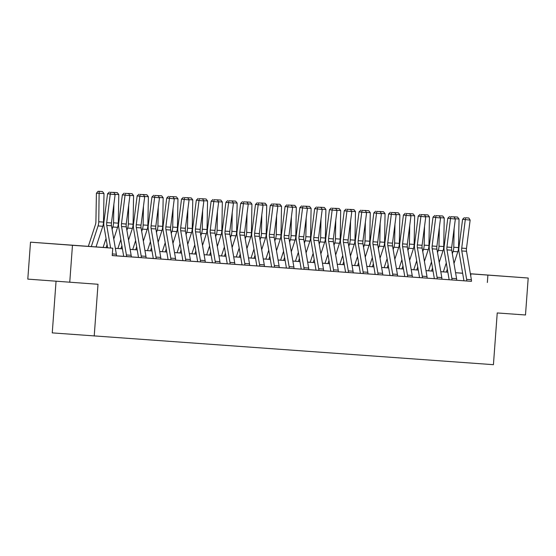 <?xml version="1.0" encoding="UTF-8"?>
<svg xmlns="http://www.w3.org/2000/svg" width="556" height="556" viewBox="0 0 556 556"><rect width="100%" height="100%" fill="white"/><g stroke="black" fill="none" stroke-linecap="round" stroke-linejoin="round"><path stroke-width="0.83" d="M501.373 276.068L480.996 274.56L501.373 276.068M75.032 245.446L54.662 243.938L75.032 245.446M56.052 281.225L52.257 332.884L493.429 364.68L497.231 312.952L525.49 314.981L528.2 278.028L470.376 273.823M94.214 336.012L98.009 284.276L27.8 279.119L30.51 242.166L107.628 247.747M455.572 272.69L462.648 273.204M470.362 273.754L528.2 278.028M107.628 247.767L95.757 246.92L112.771 248.184L112.229 255.579L471.453 281.336A5.185 3.982 -85.9 0 0 471.384 279.724L466.526 251.284A7.409 5.685 94.1 0 1 466.477 248.462L470.147 220.113L462.599 219.293L458.922 247.649A11.113 8.528 -85.9 0 0 459.006 251.875L463.857 280.314A1.48 1.14 94.1 0 1 463.878 280.773L456.664 280.273A5.185 3.982 -85.9 0 0 456.587 278.66L451.736 250.221A7.409 5.685 94.1 0 1 451.68 247.406L455.35 219.05L447.802 218.23L444.133 246.586A11.113 8.528 -85.9 0 0 444.209 250.812L449.067 279.258A1.48 1.14 94.1 0 1 449.088 279.71L441.874 279.209A5.185 3.982 -85.9 0 0 441.798 277.597L436.94 249.157A7.409 5.685 94.1 0 1 436.891 246.343L440.56 217.987L433.013 217.167L429.343 245.523A11.113 8.528 -85.9 0 0 429.42 249.755L434.271 278.195A1.48 1.14 94.1 0 1 434.299 278.653L427.077 278.146A5.185 3.982 -85.9 0 0 427.001 276.54L422.15 248.101A7.409 5.685 94.1 0 1 422.094 245.279L425.764 216.923L418.216 216.103L414.547 244.459A11.113 8.528 -85.9 0 0 414.623 248.692L419.481 277.131A1.48 1.14 94.1 0 1 419.502 277.59L412.288 277.076A5.185 3.982 -85.9 0 0 412.211 275.477L407.353 247.038A7.409 5.685 94.1 0 1 407.305 244.216L410.974 215.86L403.427 215.04L399.757 243.396A11.113 8.528 -85.9 0 0 399.833 247.629L404.692 276.068A1.48 1.14 94.1 0 1 404.712 276.527L397.491 276.019A5.185 3.982 -85.9 0 0 397.415 274.414L392.564 245.974A7.409 5.685 94.1 0 1 392.508 243.153L396.178 214.797L388.63 213.984L384.96 242.333A11.113 8.528 -85.9 0 0 385.044 246.565L389.895 275.005A1.48 1.14 94.1 0 1 389.916 275.463L382.702 274.956A5.185 3.982 -85.9 0 0 382.625 273.35L377.767 244.911A7.409 5.685 94.1 0 1 377.719 242.089L381.388 213.733L373.84 212.92L370.171 241.269A11.113 8.528 -85.9 0 0 370.247 245.502L375.105 273.941A1.48 1.14 94.1 0 1 375.126 274.4L367.905 273.893A5.185 3.982 -85.9 0 0 367.836 272.287L362.978 243.848A7.409 5.685 94.1 0 1 362.922 241.026L366.599 212.67L359.044 211.857L355.374 240.213A11.113 8.528 -85.9 0 0 355.458 244.438L360.309 272.878A1.48 1.14 94.1 0 1 360.33 273.337L353.116 272.829A5.185 3.982 -85.9 0 0 353.039 271.224L348.188 242.784A7.409 5.685 94.1 0 1 348.132 239.963L351.802 211.614L344.254 210.793L340.585 239.149A11.113 8.528 -85.9 0 0 340.661 243.375L345.519 271.815A1.48 1.14 94.1 0 1 345.54 272.273L348.376 272.489A5.185 3.982 -85.9 0 0 348.299 270.883L343.441 242.444A7.409 5.685 94.1 0 1 343.393 239.622L347.18 209.271L350.495 209.508L347.18 209.271M345.54 272.287L338.319 271.773A5.185 3.982 -85.9 0 0 338.25 270.16L333.391 241.721A7.409 5.685 94.1 0 1 333.336 238.906L337.012 210.55L329.458 209.73L325.788 238.086A11.113 8.528 -85.9 0 0 325.872 242.312L330.723 270.758A1.48 1.14 94.1 0 1 330.744 271.21L323.529 270.709A5.185 3.982 -85.9 0 0 323.453 269.097L318.602 240.658A7.409 5.685 94.1 0 1 318.546 237.843L322.216 209.487L314.668 208.667L310.999 237.023A11.113 8.528 -85.9 0 0 311.075 241.255L315.933 269.695A1.48 1.14 94.1 0 1 315.954 270.146L308.733 269.639A5.185 3.982 -85.9 0 0 308.663 268.041L303.805 239.601A7.409 5.685 94.1 0 1 303.757 236.78L307.426 208.424L299.872 207.603L296.202 235.959A11.113 8.528 -85.9 0 0 296.285 240.192L301.137 268.631A1.48 1.14 94.1 0 1 301.157 269.09L293.943 268.583A5.185 3.982 -85.9 0 0 293.867 266.977L289.016 238.538A7.409 5.685 94.1 0 1 288.96 235.716L292.63 207.36L285.082 206.54L281.412 234.896A11.113 8.528 -85.9 0 0 281.489 239.129L286.347 267.568A1.48 1.14 94.1 0 1 286.368 268.027L279.147 267.519A5.185 3.982 -85.9 0 0 279.077 265.914L274.219 237.475A7.409 5.685 94.1 0 1 274.171 234.653L277.84 206.297L270.292 205.484L266.616 233.833A11.113 8.528 -85.9 0 0 266.699 238.065L271.55 266.505A1.48 1.14 94.1 0 1 271.571 266.963L264.357 266.456A5.185 3.982 -85.9 0 0 264.281 264.851L259.43 236.411A7.409 5.685 94.1 0 1 259.374 233.589L263.044 205.233L255.496 204.42L251.826 232.769A11.113 8.528 -85.9 0 0 251.903 237.002L256.761 265.441A1.48 1.14 94.1 0 1 256.782 265.9L249.568 265.393A5.185 3.982 -85.9 0 0 249.491 263.787L244.633 235.348A7.409 5.685 94.1 0 1 244.584 232.526L248.254 204.17L240.706 203.357L237.03 231.713A11.113 8.528 -85.9 0 0 237.113 235.939L241.964 264.378A1.48 1.14 94.1 0 1 241.985 264.837L234.771 264.329A5.185 3.982 -85.9 0 0 234.695 262.724L229.843 234.285A7.409 5.685 94.1 0 1 229.788 231.463L233.457 203.114L225.91 202.294L222.24 230.65A11.113 8.528 -85.9 0 0 222.317 234.875L227.175 263.315A1.48 1.14 94.1 0 1 227.195 263.773L219.981 263.273A5.185 3.982 -85.9 0 0 219.905 261.661L215.047 233.221A7.409 5.685 94.1 0 1 214.998 230.399L218.668 202.05L211.12 201.23L207.451 229.586A11.113 8.528 -85.9 0 0 207.527 233.812L212.378 262.251A1.48 1.14 94.1 0 1 212.406 262.71L205.185 262.203A5.185 3.982 -85.9 0 0 205.108 260.597L200.257 232.158A7.409 5.685 94.1 0 1 200.202 229.343L203.871 200.987L196.324 200.167L192.654 228.523A11.113 8.528 -85.9 0 0 192.737 232.755L197.588 261.195A1.48 1.14 94.1 0 1 197.609 261.647L190.395 261.146A5.185 3.982 -85.9 0 0 190.319 259.541L185.461 231.094A7.409 5.685 94.1 0 1 185.412 228.28L189.082 199.924L181.534 199.104L177.864 227.46A11.113 8.528 -85.9 0 0 177.941 231.692L182.799 260.132A1.48 1.14 94.1 0 1 182.82 260.59L175.599 260.083A5.185 3.982 -85.9 0 0 175.522 258.477L170.671 230.038A7.409 5.685 94.1 0 1 170.616 227.216L174.285 198.86L166.737 198.04L163.068 226.396A11.113 8.528 -85.9 0 0 163.151 230.629L168.002 259.068A1.48 1.14 94.1 0 1 168.023 259.527L160.809 259.02A5.185 3.982 -85.9 0 0 160.733 257.414L155.875 228.975A7.409 5.685 94.1 0 1 155.826 226.153L159.496 197.797L151.948 196.984L148.278 225.333A11.113 8.528 -85.9 0 0 148.355 229.565L153.213 258.005A1.48 1.14 94.1 0 1 153.234 258.464L146.013 257.956A5.185 3.982 -85.9 0 0 145.943 256.351L141.085 227.911A7.409 5.685 94.1 0 1 141.029 225.09L144.706 196.734L137.151 195.92L133.482 224.27A11.113 8.528 -85.9 0 0 133.565 228.502L138.416 256.941A1.48 1.14 94.1 0 1 138.437 257.4L131.223 256.886A5.185 3.982 -85.9 0 0 131.146 255.287L126.295 226.848A7.409 5.685 94.1 0 1 126.24 224.026L129.909 195.67L122.362 194.857L118.692 223.213A11.113 8.528 -85.9 0 0 118.769 227.439L123.627 255.878A1.48 1.14 94.1 0 1 123.647 256.337L116.426 255.829A5.185 3.982 -85.9 0 0 116.357 254.224L111.499 225.785A7.409 5.685 94.1 0 1 111.443 222.963L115.12 194.614L107.565 193.794L103.896 222.15A11.113 8.528 -85.9 0 0 103.979 226.375L107.635 247.802M112.229 255.551L116.899 255.892L112.229 255.524M123.64 256.372L131.223 256.921M138.437 257.428L141.273 257.609A5.185 3.982 -85.9 0 0 141.196 256.01L136.345 227.571A7.409 5.685 94.1 0 1 136.289 224.749L140.077 194.391L143.399 194.635L140.077 194.391M153.234 258.464L156.069 258.672A5.185 3.982 -85.9 0 0 155.993 257.074L151.135 228.634A7.409 5.685 94.1 0 1 151.086 225.812L154.867 195.455L158.189 195.698L154.867 195.455M168.023 259.555L170.859 259.735A5.185 3.982 -85.9 0 0 170.782 258.137L165.931 229.697A7.409 5.685 94.1 0 1 165.876 226.876L169.663 196.518L172.986 196.761L169.663 196.518M182.82 260.59L185.655 260.799A5.185 3.982 -85.9 0 0 185.579 259.2L180.721 230.754A7.409 5.685 94.1 0 1 180.672 227.939L184.453 197.582L187.775 197.818L184.453 197.582M197.609 261.681L205.185 262.23M212.406 262.71L215.235 262.925A5.185 3.982 -85.9 0 0 215.165 261.32L210.307 232.881A7.409 5.685 94.1 0 1 210.258 230.059L214.039 199.708L217.361 199.945L214.039 199.708M227.195 263.808L230.031 263.989A5.185 3.982 -85.9 0 0 229.955 262.383L225.104 233.944A7.409 5.685 94.1 0 1 225.048 231.122L228.836 200.772L232.151 201.008L228.836 200.772M241.985 264.865L244.821 265.045A5.185 3.982 -85.9 0 0 244.751 263.447L239.893 235.007A7.409 5.685 94.1 0 1 239.838 232.186L243.625 201.835L246.947 202.071L243.625 201.835M256.782 265.9L264.357 266.484M271.571 266.991L274.407 267.172A5.185 3.982 -85.9 0 0 274.337 265.573L269.479 237.134A7.409 5.685 94.1 0 1 269.424 234.312L273.211 203.955L276.534 204.198L273.211 203.955M286.368 268.027L289.203 268.235A5.185 3.982 -85.9 0 0 289.127 266.637L284.269 238.197A7.409 5.685 94.1 0 1 284.22 235.376L288.008 205.018L291.323 205.261L288.008 205.018M301.157 269.09L308.733 269.667M315.954 270.146L318.79 270.362A5.185 3.982 -85.9 0 0 318.713 268.756L313.855 240.317A7.409 5.685 94.1 0 1 313.806 237.502L317.594 207.145L320.909 207.381L317.594 207.145M330.744 271.21L333.579 271.425A5.185 3.982 -85.9 0 0 333.503 269.82L328.652 241.38A7.409 5.685 94.1 0 1 328.596 238.566L332.384 208.208L335.706 208.444L332.384 208.208M360.33 273.337L363.165 273.552A5.185 3.982 -85.9 0 0 363.089 271.947L358.238 243.507A7.409 5.685 94.1 0 1 358.182 240.685L361.97 210.335L365.292 210.571L361.97 210.335M375.119 274.428L377.962 274.608A5.185 3.982 -85.9 0 0 377.885 273.01L373.027 244.57A7.409 5.685 94.1 0 1 372.979 241.749L376.76 211.391L380.082 211.634L376.76 211.391M389.916 275.463L392.751 275.672A5.185 3.982 -85.9 0 0 392.675 274.073L387.824 245.634A7.409 5.685 94.1 0 1 387.768 242.812L391.556 212.455L394.871 212.698L391.556 212.455M404.712 276.527L412.281 277.103M419.502 277.618L422.338 277.798A5.185 3.982 -85.9 0 0 422.261 276.2L417.41 247.761A7.409 5.685 94.1 0 1 417.354 244.939L421.142 214.581L424.457 214.818L421.142 214.581M434.299 278.653L437.127 278.862A5.185 3.982 -85.9 0 0 437.058 277.256L432.2 248.817A7.409 5.685 94.1 0 1 432.144 246.002L435.932 215.645L439.254 215.881L435.932 215.645M449.088 279.744L451.924 279.925A5.185 3.982 -85.9 0 0 451.847 278.32L446.996 249.88A7.409 5.685 94.1 0 1 446.941 247.066L450.728 216.708L454.043 216.944L450.728 216.708M463.878 280.773L466.713 280.988A5.185 3.982 -85.9 0 0 466.644 279.383L461.786 250.944A7.409 5.685 94.1 0 1 461.73 248.122L465.518 217.771L468.84 218.008L465.518 217.771M69.75 282.246L72.468 245.293L30.51 242.166M487.355 282.517L487.897 275.13M112.771 248.184L72.468 245.293M462.655 273.274L455.572 272.718M440.783 271.675L447.858 272.183L440.79 271.703M433.068 271.147L425.993 270.64M411.197 269.556L418.272 270.063L411.204 269.577M403.482 269.021L396.414 268.513M388.693 267.957L381.618 267.45L388.686 267.936M366.821 266.366L373.896 266.873L366.828 266.387M359.106 265.831L352.031 265.323L359.106 265.81M337.235 264.239L344.31 264.746L337.242 264.26M329.52 263.711L322.445 263.203M307.649 262.112L314.724 262.627L307.656 262.14M299.934 261.584L292.859 261.077M285.145 260.521L278.07 260.013L285.138 260.5M263.273 258.929L270.348 259.437L263.273 258.95M255.558 258.394L248.483 257.887M233.687 256.803L240.762 257.31L233.687 256.823M225.972 256.267L218.897 255.76M211.176 255.211L204.101 254.697L211.176 255.183M196.386 254.148L189.311 253.64M181.59 253.084L174.521 252.577L181.59 253.063M159.725 251.493L166.793 252L159.725 251.514M152.01 250.958L144.935 250.45L152.003 250.937M130.139 249.366L137.214 249.873L130.139 249.387M122.424 248.831L115.349 248.323M115.342 248.303L122.417 248.81M189.304 253.612L196.379 254.127M218.89 255.739L225.965 256.246M248.476 257.866L255.551 258.373M292.859 261.056L299.934 261.563M322.445 263.176L329.52 263.683M396.407 268.492L403.482 269M425.993 270.612L433.068 271.126M470.737 275.95L470.89 273.865M110.616 248.025L106.759 225.444A7.409 5.685 94.1 0 1 106.703 222.622L110.491 192.272L113.813 192.508L110.491 192.272M109.372 192.077L107.565 193.794M115.12 194.614L113.813 192.508M104 193.516L96.417 193.231L98.016 191.34L99.156 191.32L102.471 191.556L104 193.516L103.492 222.101A11.113 8.528 94.1 0 1 102.797 226.278L96.049 246.92M99.156 191.32L98.753 221.761A11.113 8.528 94.1 0 1 98.058 225.938L91.309 246.579M88.328 246.364L95.437 224.603A7.409 5.685 -85.9 0 0 95.903 221.816L96.417 193.231M126.476 256.58L126.483 256.545A5.185 3.982 -85.9 0 0 126.407 254.947L121.549 226.507A7.409 5.685 94.1 0 1 121.5 223.686L125.288 193.335L128.603 193.571L125.288 193.335M124.162 193.14L122.362 194.857M129.909 195.67L128.603 193.571M138.951 194.204L137.151 195.92M144.706 196.734L143.399 194.635M113.146 192.397L117.267 192.619L118.796 194.579L118.282 223.165A11.113 8.528 94.1 0 1 117.587 227.341L113.765 239.045M113.876 204.191L113.542 222.824A11.113 8.528 94.1 0 1 112.847 227.001L112.097 229.294M107.093 244.619L106.106 247.642M103.124 247.427L106.043 238.482M118.796 194.579L114.925 194.301M113.966 192.765L113.945 192.383M127.943 193.46L132.057 193.683L133.586 195.642L133.079 224.228A11.113 8.528 94.1 0 1 132.384 228.405L128.554 240.109M128.672 205.254L128.339 223.887A11.113 8.528 94.1 0 1 127.637 228.064L126.893 230.351M121.882 245.682L120.895 248.699M117.914 248.49L120.84 239.546M133.586 195.642L129.715 195.364M128.763 193.822L128.742 193.439M153.748 195.267L151.948 196.984M159.496 197.797L158.189 195.698M168.537 196.331L166.737 198.04M174.285 198.86L172.986 196.761M183.334 197.394L181.534 199.104M189.082 199.924L187.775 197.818M142.732 194.524L146.853 194.746L148.382 196.699L147.868 225.291A11.113 8.528 94.1 0 1 147.173 229.461L143.351 241.172M143.462 206.318L143.128 224.951A11.113 8.528 94.1 0 1 142.433 229.121L141.683 231.414M136.679 246.739L135.692 249.762M132.71 249.554L135.629 240.609M148.382 196.699L144.511 196.421M143.552 194.885L143.531 194.503M157.529 195.58L161.643 195.802L163.172 197.762L162.665 226.355A11.113 8.528 94.1 0 1 161.97 230.525L158.14 242.235M158.258 207.381L157.925 226.014A11.113 8.528 94.1 0 1 157.223 230.184L156.479 232.477M151.468 247.802L150.481 250.825M147.5 250.61L150.419 241.672M163.172 197.762L159.301 197.484M158.349 195.948L158.328 195.566M172.318 196.643L176.44 196.866L177.969 198.826L177.454 227.418A11.113 8.528 94.1 0 1 176.759 231.588L172.937 243.299M173.048 208.444L172.714 227.077A11.113 8.528 94.1 0 1 172.019 231.247L171.269 233.541M166.265 248.866L165.271 251.889M162.296 251.673L165.215 242.736M177.969 198.826L174.097 198.548M173.138 197.012L173.118 196.629M205.185 262.203L200.445 261.862A5.185 3.982 -85.9 0 0 200.368 260.257L195.517 231.817A7.409 5.685 94.1 0 1 195.462 229.002L199.25 198.645L202.565 198.881L199.25 198.645M198.124 198.45L196.324 200.167M203.871 200.987L202.565 198.881M187.108 197.707L191.229 197.929L192.758 199.889L192.251 228.481A11.113 8.528 94.1 0 1 191.556 232.651L187.726 244.362M187.838 209.508L187.511 228.141A11.113 8.528 94.1 0 1 186.809 232.311L186.065 234.604M181.054 249.929L180.068 252.952M177.086 252.737L180.005 243.799M192.758 199.889L188.887 199.611M187.935 198.075L187.907 197.693M212.92 199.514L211.12 201.23M218.668 202.05L217.361 199.945M201.904 198.77L206.019 198.992L207.555 200.952L207.04 229.545A11.113 8.528 94.1 0 1 206.345 233.715L202.523 245.418M202.634 210.564L202.301 229.204A11.113 8.528 94.1 0 1 201.606 233.374L200.855 235.668M195.844 250.992L194.857 254.016M191.876 253.8L194.802 244.855M207.555 200.952L203.677 200.674M202.725 199.138L202.704 198.756M227.71 200.577L225.91 202.294M233.457 203.114L232.151 201.008M216.694 199.833L220.815 200.056L222.344 202.016L221.837 230.601A11.113 8.528 94.1 0 1 221.135 234.778L217.313 246.482M217.424 211.627L217.09 230.26A11.113 8.528 94.1 0 1 216.395 234.437L215.645 236.731M210.641 252.056L209.654 255.079M206.672 254.863L209.591 245.919M222.344 202.016L218.473 201.738M217.521 200.202L217.493 199.819M242.506 201.64L240.706 203.357M248.254 204.17L246.947 202.071M231.491 200.897L235.605 201.119L237.141 203.079L236.627 231.664A11.113 8.528 94.1 0 1 235.932 235.841L232.109 247.545M232.22 212.691L231.887 231.324A11.113 8.528 94.1 0 1 231.192 235.501L230.441 237.794M225.43 253.119L224.443 256.142M221.462 255.927L224.388 246.982M237.141 203.079L233.263 202.801M232.311 201.265L232.29 200.883M259.617 266.143L259.617 266.109A5.185 3.982 -85.9 0 0 259.541 264.51L254.69 236.071A7.409 5.685 94.1 0 1 254.634 233.249L258.422 202.891L261.737 203.135L258.422 202.891M257.296 202.704L255.496 204.42M263.044 205.233L261.737 203.135M246.28 201.96L250.402 202.182L251.931 204.142L251.423 232.728A11.113 8.528 94.1 0 1 250.721 236.905L246.899 248.608M247.01 213.754L246.676 232.387A11.113 8.528 94.1 0 1 245.981 236.564L245.231 238.851M240.227 254.182L239.24 257.199M236.258 256.99L239.177 248.045M251.931 204.142L248.059 203.864M247.107 202.321L247.079 201.939M272.092 203.767L270.292 205.484M277.84 206.297L276.534 204.198M261.077 203.023L265.191 203.246L266.727 205.199L266.213 233.791A11.113 8.528 94.1 0 1 265.518 237.961L261.688 249.672M261.806 214.818L261.473 233.45A11.113 8.528 94.1 0 1 260.778 237.62L260.027 239.914M255.016 255.239L254.029 258.262M251.048 258.053L253.974 249.109M266.727 205.199L262.849 204.921M261.897 203.385L261.876 203.003M286.882 204.83L285.082 206.54M292.63 207.36L291.323 205.261M275.866 204.08L279.988 204.302L281.517 206.262L281.009 234.854A11.113 8.528 94.1 0 1 280.307 239.024L276.485 250.735M276.596 215.881L276.262 234.514A11.113 8.528 94.1 0 1 275.567 238.684L274.817 240.977M269.813 256.302L268.826 259.325M265.844 259.11L268.763 250.172M281.517 206.262L277.646 205.984M276.686 204.448L276.666 204.066M308.733 269.639L303.993 269.299A5.185 3.982 -85.9 0 0 303.917 267.7L299.065 239.261A7.409 5.685 94.1 0 1 299.01 236.439L302.798 206.081L306.12 206.318L302.798 206.081M301.679 205.894L299.872 207.603M307.426 208.424L306.12 206.318M290.663 205.143L294.777 205.366L296.313 207.325L295.799 235.918A11.113 8.528 94.1 0 1 295.104 240.088L291.274 251.798M291.393 216.944L291.059 235.577A11.113 8.528 94.1 0 1 290.364 239.747L289.613 242.041M284.602 257.365L283.616 260.389M280.634 260.173L283.56 251.236M296.313 207.325L292.435 207.047M291.483 205.511L291.462 205.129M316.468 206.957L314.668 208.667M322.216 209.487L320.909 207.381M305.452 206.206L309.574 206.429L311.103 208.389L310.589 236.981A11.113 8.528 94.1 0 1 309.894 241.151L306.071 252.862M306.182 218.008L305.849 236.641A11.113 8.528 94.1 0 1 305.154 240.811L304.403 243.104M299.399 258.429L298.412 261.452M295.431 261.237L298.35 252.299M311.103 208.389L307.232 208.111M306.273 206.575L306.252 206.193M331.258 208.013L329.458 209.73M337.012 210.55L335.706 208.444M320.249 207.27L324.363 207.492L325.892 209.452L325.385 238.044A11.113 8.528 94.1 0 1 324.69 242.214L320.861 253.918M320.979 219.071L320.645 237.704A11.113 8.528 94.1 0 1 319.95 241.874L319.2 244.167M314.189 259.492L313.202 262.515M310.22 262.3L313.146 253.355M325.892 209.452L322.021 209.174M321.069 207.638L321.048 207.256M346.054 209.077L344.254 210.793M351.802 211.614L350.495 209.508M335.039 208.333L339.16 208.556L340.689 210.515L340.175 239.101A11.113 8.528 94.1 0 1 339.48 243.278L335.657 254.982M335.768 220.127L335.435 238.76A11.113 8.528 94.1 0 1 334.74 242.937L333.989 245.231M328.985 260.555L327.998 263.579M325.017 263.363L327.936 254.419M340.689 210.515L336.818 210.237M335.859 208.702L335.838 208.319M360.844 210.14L359.044 211.857M366.599 212.67L365.292 210.571M349.835 209.397L353.95 209.619L355.479 211.579L354.971 240.164A11.113 8.528 94.1 0 1 354.276 244.341L350.447 256.045M350.565 221.191L350.231 239.824A11.113 8.528 94.1 0 1 349.529 244.001L348.786 246.294M343.775 261.619L342.788 264.642M339.806 264.427L342.725 255.482M355.479 211.579L351.607 211.301M350.655 209.765L350.634 209.383M375.641 211.204L373.84 212.92M381.388 213.733L380.082 211.634M364.625 210.46L368.746 210.682L370.275 212.642L369.761 241.228A11.113 8.528 94.1 0 1 369.066 245.404L365.243 257.108M365.355 222.254L365.021 240.887A11.113 8.528 94.1 0 1 364.326 245.064L363.575 247.35M358.571 262.682L357.577 265.698M354.603 265.49L357.522 256.545M370.275 212.642L366.404 212.364M365.445 210.828L365.424 210.439M390.43 212.267L388.63 213.984M396.178 214.797L394.871 212.698M379.421 211.523L383.536 211.746L385.065 213.699L384.557 242.291A11.113 8.528 94.1 0 1 383.862 246.461L380.033 258.172M380.151 223.317L379.817 241.95A11.113 8.528 94.1 0 1 379.116 246.12L378.372 248.414M373.361 263.739L372.374 266.762M369.392 266.553L372.312 257.609M385.065 213.699L381.194 213.421M380.241 211.885L380.221 211.502M412.288 277.076L407.541 276.735A5.185 3.982 -85.9 0 0 407.472 275.137L402.613 246.697A7.409 5.685 94.1 0 1 402.565 243.875L406.346 213.518L409.668 213.761L406.346 213.518M405.227 213.33L403.427 215.04M410.974 215.86L409.668 213.761M394.211 212.58L398.332 212.802L399.861 214.762L399.347 243.354A11.113 8.528 94.1 0 1 398.652 247.524L394.829 259.235M394.941 224.381L394.607 243.014A11.113 8.528 94.1 0 1 393.912 247.184L393.161 249.477M388.157 264.802L387.164 267.825M384.189 267.61L387.108 258.672M399.861 214.762L395.99 214.484M395.031 212.948L395.01 212.566M420.016 214.394L418.216 216.103M425.764 216.923L424.457 214.818M409.001 213.643L413.122 213.865L414.651 215.825L414.144 244.418A11.113 8.528 94.1 0 1 413.442 248.588L409.619 260.298M409.73 225.444L409.404 244.077A11.113 8.528 94.1 0 1 408.702 248.247L407.951 250.541M402.947 265.865L401.96 268.889M398.979 268.673L401.898 259.735M414.651 215.825L410.78 215.547M409.828 214.011L409.8 213.629M434.813 215.457L433.013 217.167M440.56 217.987L439.254 215.881M423.797 214.706L427.911 214.929L429.447 216.889L428.933 245.481A11.113 8.528 94.1 0 1 428.238 249.651L424.416 261.362M424.527 226.507L424.193 245.14A11.113 8.528 94.1 0 1 423.498 249.31L422.748 251.604M417.737 266.929L416.75 269.952M413.768 269.736L416.694 260.799M429.447 216.889L425.569 216.611M424.617 215.075L424.596 214.692M449.602 216.513L447.802 218.23M455.35 219.05L454.043 216.944M438.587 215.77L442.708 215.992L444.237 217.952L443.73 246.544A11.113 8.528 94.1 0 1 443.028 250.714L439.205 262.418M439.316 227.571L438.983 246.204A11.113 8.528 94.1 0 1 438.288 250.374L437.537 252.667M432.533 267.992L431.546 271.015M428.565 270.8L431.484 261.855M444.237 217.952L440.366 217.674M439.414 216.138L439.386 215.756M464.399 217.577L462.599 219.293M470.147 220.113L468.84 218.008M453.383 216.833L457.498 217.055L459.034 219.015L458.519 247.608A11.113 8.528 94.1 0 1 457.824 251.778L453.995 263.481M454.113 228.627L453.779 247.267A11.113 8.528 94.1 0 1 453.084 251.437L452.334 253.731M447.323 269.055L446.336 272.079M443.354 271.863L446.28 262.918M459.034 219.015L455.155 218.737M454.203 217.201L454.182 216.819M106.759 225.444L111.499 225.785M106.703 222.622L111.443 222.963M112.347 253.939L116.357 254.224M103.492 222.101L98.753 221.761M102.797 226.278L98.058 225.938M126.483 256.545L131.223 256.886M121.549 226.507L126.295 226.848M121.5 223.686L126.24 224.026M126.407 254.947L131.146 255.287M136.345 227.571L141.085 227.911M136.289 224.749L141.029 225.09M141.196 256.01L145.943 256.351M118.282 223.165L113.542 222.824M117.587 227.341L112.847 227.001M133.079 224.228L128.339 223.887M132.384 228.405L127.637 228.064M151.135 228.634L155.875 228.975M151.086 225.812L155.826 226.153M155.993 257.074L160.733 257.414M165.931 229.697L170.671 230.038M165.876 226.876L170.616 227.216M170.782 258.137L175.522 258.477M180.721 230.754L185.461 231.094M180.672 227.939L185.412 228.28M185.579 259.2L190.319 259.541M147.868 225.291L143.128 224.951M147.173 229.461L142.433 229.121M162.665 226.355L157.925 226.014M161.97 230.525L157.223 230.184M177.454 227.418L172.714 227.077M176.759 231.588L172.019 231.247M195.517 231.817L200.257 232.158M195.462 229.002L200.202 229.343M200.368 260.257L205.108 260.597M192.251 228.481L187.511 228.141M191.556 232.651L186.809 232.311M210.307 232.881L215.047 233.221M210.258 230.059L214.998 230.399M215.165 261.32L219.905 261.661M207.04 229.545L202.301 229.204M206.345 233.715L201.606 233.374M225.104 233.944L229.843 234.285M225.048 231.122L229.788 231.463M229.955 262.383L234.695 262.724M221.837 230.601L217.09 230.26M221.135 234.778L216.395 234.437M239.893 235.007L244.633 235.348M239.838 232.186L244.584 232.526M244.751 263.447L249.491 263.787M236.627 231.664L231.887 231.324M235.932 235.841L231.192 235.501M259.617 266.109L264.357 266.449M254.69 236.071L259.43 236.411M254.634 233.249L259.374 233.589M259.541 264.51L264.281 264.851M251.423 232.728L246.676 232.387M250.721 236.905L245.981 236.564M269.479 237.134L274.219 237.475M269.424 234.312L274.171 234.653M274.337 265.573L279.077 265.914M266.213 233.791L261.473 233.45M265.518 237.961L260.778 237.62M284.269 238.197L289.016 238.538M284.22 235.376L288.96 235.716M289.127 266.637L293.867 266.977M281.009 234.854L276.262 234.514M280.307 239.024L275.567 238.684M299.065 239.261L303.805 239.601M299.01 236.439L303.757 236.78M303.917 267.7L308.663 268.041M295.799 235.918L291.059 235.577M295.104 240.088L290.364 239.747M313.855 240.317L318.602 240.658M313.806 237.502L318.546 237.843M318.713 268.756L323.453 269.097M310.589 236.981L305.849 236.641M309.894 241.151L305.154 240.811M328.652 241.38L333.391 241.721M328.596 238.566L333.336 238.906M333.503 269.82L338.25 270.16M325.385 238.044L320.645 237.704M324.69 242.214L319.95 241.874M343.441 242.444L348.188 242.784M343.393 239.622L348.132 239.963M348.299 270.883L353.039 271.224M340.175 239.101L335.435 238.76M339.48 243.278L334.74 242.937M358.238 243.507L362.978 243.848M358.182 240.685L362.922 241.026M363.089 271.947L367.836 272.287M354.971 240.164L350.231 239.824M354.276 244.341L349.529 244.001M373.027 244.57L377.767 244.911M372.979 241.749L377.719 242.089M377.885 273.01L382.625 273.35M369.761 241.228L365.021 240.887M369.066 245.404L364.326 245.064M387.824 245.634L392.564 245.974M387.768 242.812L392.508 243.153M392.675 274.073L397.415 274.414M384.557 242.291L379.817 241.95M383.862 246.461L379.116 246.12M402.613 246.697L407.353 247.038M402.565 243.875L407.305 244.216M407.472 275.137L412.211 275.477M399.347 243.354L394.607 243.014M398.652 247.524L393.912 247.184M417.41 247.761L422.15 248.101M417.354 244.939L422.094 245.279M422.261 276.2L427.001 276.54M414.144 244.418L409.404 244.077M413.442 248.588L408.702 248.247M432.2 248.817L436.94 249.157M432.144 246.002L436.891 246.343M437.058 277.256L441.798 277.597M428.933 245.481L424.193 245.14M428.238 249.651L423.498 249.31M446.996 249.88L451.736 250.221M446.941 247.066L451.68 247.406M451.847 278.32L456.587 278.66M443.73 246.544L438.983 246.204M443.028 250.714L438.288 250.374M461.786 250.944L466.526 251.284M461.73 248.122L466.477 248.462M466.644 279.383L471.384 279.724M458.519 247.608L453.779 247.267M457.824 251.778L453.084 251.437"/></g></svg>
